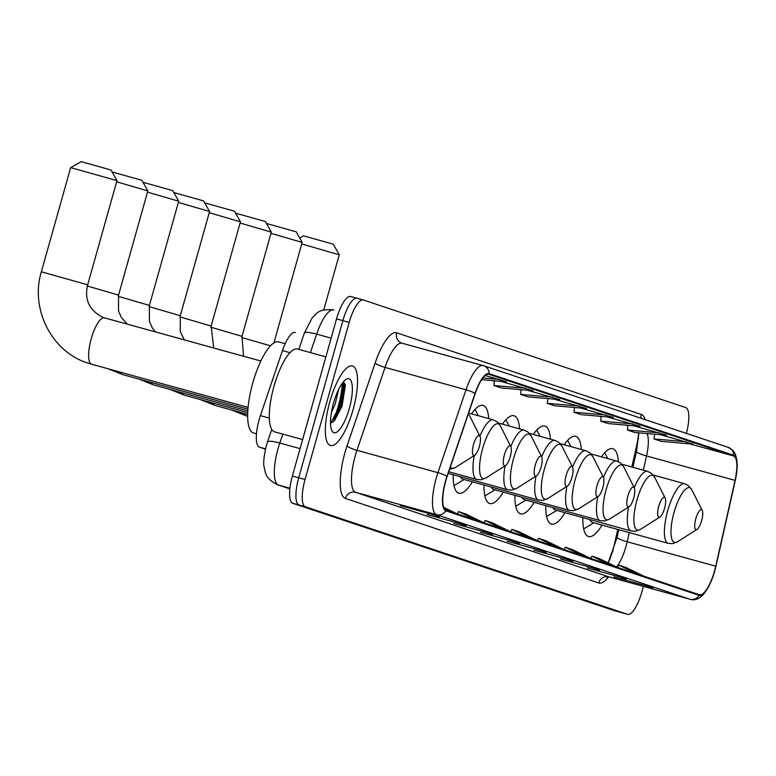 <?xml version="1.0" encoding="UTF-8"?>
<svg xmlns="http://www.w3.org/2000/svg" width="776" height="776" viewBox="0 0 776 776"><rect width="100%" height="100%" fill="white"/><g stroke="black" fill="none" stroke-linecap="round" stroke-linejoin="round"><path stroke-width="1.16" d="M488.705 418.584A45.532 13.541 105.4 0 0 483.118 405.441A45.532 13.541 105.4 0 0 471.575 413.85M519.571 428.885A45.532 13.541 105.4 0 0 513.984 415.742A45.532 13.541 105.4 0 0 502.45 424.152M550.436 439.187A45.532 13.541 105.4 0 0 544.849 426.053A45.532 13.541 105.4 0 0 533.316 434.453M581.311 449.488A45.532 13.541 105.4 0 0 575.714 436.355A45.532 13.541 105.4 0 0 564.181 444.755M618.375 461.642A45.532 13.541 105.4 0 0 612.798 448.722A45.532 13.541 105.4 0 0 601.458 456.831M631.829 466.997L636.601 445.86A34.367 10.224 105.4 0 0 638.658 432.814M608.908 561.485A34.367 10.224 105.4 0 0 614.592 543.442L617.754 529.416M484.079 485.039A45.532 13.541 105.4 0 0 489.753 503.537A45.532 13.541 105.4 0 0 503.217 492.1M545.809 505.642A45.532 13.541 105.4 0 0 551.484 524.139A45.532 13.541 105.4 0 0 564.947 512.703M514.944 495.34A45.532 13.541 105.4 0 0 520.618 513.838A45.532 13.541 105.4 0 0 534.082 502.402M453.213 474.737A45.532 13.541 105.4 0 0 458.888 493.235A45.532 13.541 105.4 0 0 472.351 481.799M582.902 517.66A45.532 13.541 105.4 0 0 588.557 536.507A45.532 13.541 105.4 0 0 602.021 525.08M265.44 449.168L259.407 447.151A25.773 7.663 -74.6 0 1 260.416 415.635L282.435 350.616A25.773 7.663 -74.6 0 1 295.258 332.477A25.773 7.663 -74.6 0 1 295.375 332.506L295.258 332.477M333.719 419.011A34.367 10.224 105.4 0 0 338.491 405.479A34.367 10.224 105.4 0 0 342.206 383.325M356.902 298.197L350.81 296.519A25.773 7.663 105.4 0 0 350.694 296.48A25.773 7.663 105.4 0 0 336.551 318.897L292.387 476.027A25.773 7.663 105.4 0 0 292.688 503.265L614.941 610.819A25.773 7.663 105.4 0 0 615.058 610.848A25.773 7.663 105.4 0 0 615.174 610.877M363.226 299.943L357.135 298.265A25.773 7.663 105.4 0 0 357.018 298.226A25.773 7.663 105.4 0 0 342.876 320.643L298.712 477.774A25.773 7.663 105.4 0 0 299.022 505.011L621.266 612.565A25.773 7.663 105.4 0 0 621.382 612.594A25.773 7.663 105.4 0 0 621.498 612.623M353.09 409.621A41.235 12.261 105.4 0 0 352.411 365.981A41.235 12.261 105.4 0 0 329.79 401.842A41.235 12.261 105.4 0 0 330.46 445.482A41.235 12.261 105.4 0 0 353.09 409.621A41.235 12.261 105.4 0 0 352.411 365.981A41.235 12.261 105.4 0 0 329.79 401.842A41.235 12.261 105.4 0 0 330.46 445.482A41.235 12.261 105.4 0 0 353.09 409.621M714.57 570.835A27.49 8.177 -74.6 0 1 699.486 594.746A27.49 8.177 -74.6 0 1 699.36 594.707L446.035 510.152A27.49 8.177 -74.6 0 1 447.112 476.542L475.193 393.645A27.49 8.177 -74.6 0 1 488.861 374.294A27.49 8.177 -74.6 0 1 488.987 374.333L733.592 455.968A27.49 8.177 -74.6 0 1 735.085 480.383L715.744 566.199A27.49 8.177 -74.6 0 1 714.57 570.835M690.427 599.353A34.367 10.224 -74.6 0 1 690.068 599.276C698.022 601.642 706.994 595.89 714.764 570.903A28.178 8.381 105.4 0 0 715.967 566.15L735.308 480.334A28.178 8.381 105.4 0 0 733.776 455.308L489.171 373.663A28.178 8.381 105.4 0 0 475.028 393.471L446.957 476.367A28.178 8.381 105.4 0 0 445.841 510.821L699.176 595.367A28.178 8.381 105.4 0 0 714.764 570.893L715.976 566.121A8.594 1.3 -167.3 0 1 715.967 566.15L735.318 480.305A8.594 1.3 -167.3 0 1 735.308 480.334M343.807 382.733A34.367 10.224 -74.6 0 1 340.965 402.54M340.072 405.916A34.367 10.224 -74.6 0 1 336.221 417.265M357.135 298.265A25.773 7.663 105.4 0 0 357.018 298.226A25.773 7.663 105.4 0 0 342.876 320.643L298.712 477.774A25.773 7.663 105.4 0 0 299.022 505.011L621.266 612.565A25.773 7.663 105.4 0 0 621.382 612.594L615.058 610.848M432.038 514.362L400.416 505.632L432.038 514.362M431.883 514.313L439.003 516.69A6.877 6.557 -71.5 0 0 439.323 516.787M458.732 523.267L427.101 514.537L458.732 523.267M458.577 523.228L465.697 525.604A6.877 6.557 -71.5 0 0 466.017 525.701M485.427 532.181L453.795 523.451L485.427 532.181M485.262 532.132L492.391 534.509A6.877 6.557 -71.5 0 0 492.702 534.606M512.121 541.085L480.49 532.355L512.121 541.085M511.956 541.047L519.086 543.423A6.877 6.557 -71.5 0 0 519.396 543.52M645.583 585.628L613.952 576.898L645.583 585.628M645.419 585.589L652.548 587.965A6.877 6.557 -71.5 0 0 652.858 588.062M618.889 576.723L587.257 567.993L618.889 576.723M618.724 576.675L625.854 579.051A6.877 6.557 -71.5 0 0 626.164 579.148M592.195 567.809L560.563 559.079L592.195 567.809M592.039 567.77L599.159 570.147A6.877 6.557 -71.5 0 0 599.479 570.244M565.5 558.904L533.878 550.174L565.5 558.904M565.345 558.856L572.465 561.232A6.877 6.557 -71.5 0 0 572.785 561.329M538.806 550L507.184 541.26L538.806 550M538.651 549.951L545.77 552.328A6.877 6.557 -71.5 0 0 546.091 552.425M686.391 433.406A25.773 7.663 105.4 0 0 685.703 407.555L363.459 300.011A25.773 7.663 105.4 0 0 363.343 299.972A25.773 7.663 105.4 0 0 349.2 322.389L305.036 479.519A25.773 7.663 105.4 0 0 305.346 506.757L627.59 614.311A25.773 7.663 105.4 0 0 627.706 614.35A25.773 7.663 105.4 0 0 641.849 591.933L643.401 586.394M525.876 388.281L493.934 385.497L501.209 387.922L533.151 390.706L500.53 381.288M481.712 379.648L506.466 381.802L485.233 375.516M605.949 415.005L574.007 412.221L581.292 414.656L613.234 417.43L580.613 408.011M632.644 423.909L600.702 421.125L607.977 423.56L639.919 426.344L607.307 416.916M659.338 432.824L627.396 430.04L634.671 432.465L666.613 435.249L633.992 425.83M686.033 441.728L654.081 438.944L661.365 441.379L693.308 444.163L660.686 434.735M552.57 397.186L520.618 394.402L527.903 396.837L559.845 399.621L527.224 390.192M579.255 406.1L547.313 403.316L554.597 405.741L586.54 408.525L553.918 399.097M537.167 540.571L519.154 531.822L511.879 529.397L510.763 531.764M529.892 538.146L511.879 529.397M563.861 549.486L545.848 540.736L538.563 538.302L537.458 540.668M556.576 547.051L538.563 538.302M590.555 558.39L572.543 549.641L565.258 547.216L564.142 549.573M583.271 555.955L565.258 547.216M617.25 567.295L599.237 558.545L591.952 556.12L590.837 558.487M609.965 564.87L591.952 556.12M643.934 576.209L625.922 567.46L618.647 565.025L617.531 567.392M636.659 573.774L618.647 565.025M510.472 531.667L492.459 522.917L485.184 520.483L484.069 522.849M503.197 529.232L485.184 520.483M483.787 522.752L465.775 514.003L458.49 511.578L457.374 513.945M476.503 520.327L458.49 511.578M457.093 513.848L443.697 507.339M449.808 511.413L444.405 508.794M547.313 403.316L547.827 398.573M574.007 412.221L574.521 407.478M600.702 421.125L601.206 416.382M627.396 430.04L627.9 425.296M654.081 438.944L654.595 434.201M520.618 394.402L521.132 389.659M493.934 385.497L494.438 380.754M499.181 379.367L482.924 377.951M299.681 237.999L303.523 235.836L333.302 244.207L339.248 254.8L301.738 243.965M695.81 518.717A10.311 3.065 105.4 0 0 697.042 529.377A10.311 3.065 105.4 0 0 701.64 520.657A10.311 3.065 105.4 0 0 702.251 510.492A10.311 3.065 105.4 0 0 695.81 518.717M589.808 519.561A30.933 9.196 105.4 0 0 592.447 522.432L668.243 543.355L672.579 543.637L677.419 541.813A28.411 8.449 105.4 0 1 674.043 512.403A28.411 8.449 105.4 0 1 691.785 489.763L688.574 485.718L684.704 483.729A30.933 9.196 105.4 0 0 667.738 510.627A30.933 9.196 105.4 0 0 668.243 543.355M583.668 528.863A40.808 12.135 105.4 0 0 584.318 528.505L593.805 522.811M607.802 458.577L605.047 453.417A40.808 12.135 105.4 0 0 604.669 452.777M266.449 223.469L296.219 231.83L302.165 242.422L270.97 233.314M658.737 506.34A10.311 3.065 105.4 0 0 659.959 517.01A10.311 3.065 105.4 0 0 664.557 508.28A10.311 3.065 105.4 0 0 665.178 498.124A10.311 3.065 105.4 0 0 658.737 506.34M552.91 507.601A30.933 9.196 105.4 0 0 555.364 510.055L631.16 530.978L635.505 531.259L640.336 529.436A28.411 8.449 105.4 0 1 636.96 500.035A28.411 8.449 105.4 0 1 654.711 477.385L651.491 473.341L647.62 471.352A30.933 9.196 105.4 0 0 634.264 487.726M546.585 516.486A40.808 12.135 105.4 0 0 547.235 516.137L556.722 510.433M570.952 446.627L567.964 441.04A40.808 12.135 105.4 0 0 567.586 440.399M273.909 342.953L302.165 242.422M235.584 213.167L265.353 221.529L271.299 232.121L240.104 223.013M627.871 496.039A10.311 3.065 105.4 0 0 629.093 506.709A10.311 3.065 105.4 0 0 633.691 497.979A10.311 3.065 105.4 0 0 634.312 487.823A10.311 3.065 105.4 0 0 627.871 496.039M522.044 497.3A30.933 9.196 105.4 0 0 524.498 499.754L600.294 520.677L604.64 520.958L609.47 519.134A28.411 8.449 105.4 0 1 606.095 489.734A28.411 8.449 105.4 0 1 623.836 467.084L620.625 463.039L616.755 461.051A30.933 9.196 105.4 0 0 603.398 477.424M515.72 506.185A40.808 12.135 105.4 0 0 516.37 505.836L525.856 500.132M540.086 436.325L537.099 430.738A40.808 12.135 105.4 0 0 536.72 430.098M204.719 202.866L234.488 211.227L240.434 221.82L209.239 212.711M597.006 485.737A10.311 3.065 105.4 0 0 598.228 496.407A10.311 3.065 105.4 0 0 602.826 487.677A10.311 3.065 105.4 0 0 603.437 477.521A10.311 3.065 105.4 0 0 597.006 485.737M491.179 486.998A30.933 9.196 105.4 0 0 493.633 489.452L569.429 510.375L573.774 510.657L578.605 508.833A28.411 8.449 105.4 0 1 575.229 479.432A28.411 8.449 105.4 0 1 592.971 456.783L589.76 452.738L585.89 450.749A30.933 9.196 105.4 0 0 572.523 467.123M484.855 495.883A40.808 12.135 105.4 0 0 485.504 495.534L494.991 489.831M509.221 426.024L506.233 420.437A40.808 12.135 105.4 0 0 505.855 419.797M173.843 192.564L203.622 200.926L209.569 211.518L178.373 202.41M566.14 475.436A10.311 3.065 105.4 0 0 567.363 486.106A10.311 3.065 105.4 0 0 571.96 477.376A10.311 3.065 105.4 0 0 572.572 467.22A10.311 3.065 105.4 0 0 566.14 475.436M460.313 476.697A30.933 9.196 105.4 0 0 462.768 479.151L538.563 500.074L542.909 500.355L547.74 498.532A28.411 8.449 105.4 0 1 544.364 469.131A28.411 8.449 105.4 0 1 562.105 446.481L558.895 442.436L555.024 440.448A30.933 9.196 105.4 0 0 541.658 456.821M453.989 485.582A40.808 12.135 105.4 0 0 454.639 485.233L464.126 479.529M478.355 415.723L475.368 410.135A40.808 12.135 105.4 0 0 474.99 409.495M142.978 182.263L172.757 190.624L178.703 201.217L147.508 192.108M535.275 465.134A10.311 3.065 105.4 0 0 536.497 475.804A10.311 3.065 105.4 0 0 541.095 467.074A10.311 3.065 105.4 0 0 541.706 456.918A10.311 3.065 105.4 0 0 535.275 465.134M112.113 171.962L141.892 180.323L147.838 190.915L116.642 181.807M504.4 454.833A10.311 3.065 105.4 0 0 505.632 465.503A10.311 3.065 105.4 0 0 510.23 456.773A10.311 3.065 105.4 0 0 510.841 446.617A10.311 3.065 105.4 0 0 504.4 454.833M87.368 286.014L118.544 295.123L147.838 190.915M81.247 161.65L111.026 170.022L116.972 180.614L70.655 167.606L81.247 161.65M473.535 444.532A10.311 3.065 105.4 0 0 474.766 455.202A10.311 3.065 105.4 0 0 479.364 446.472A10.311 3.065 105.4 0 0 479.975 436.316A10.311 3.065 105.4 0 0 473.535 444.532M285.17 343.681L278.691 341.886A47.249 14.055 105.4 0 0 252.772 382.985A47.249 14.055 105.4 0 0 253.548 432.989L256.478 433.794M325.881 356.873L297.518 349.045A42.961 12.775 105.4 0 0 273.957 386.399A42.961 12.775 105.4 0 0 274.655 431.863L302.63 439.585M338.608 389.484L335.116 404.306L331.439 412.289M349.345 408.37A28.004 8.332 105.4 0 0 346.018 379.386A28.004 8.332 105.4 0 0 333.525 403.093A28.004 8.332 105.4 0 0 331.856 430.699A28.004 8.332 105.4 0 0 349.345 408.37M343.584 381.743L343.962 383.887L339.927 405.732L330.498 423.405L334.611 420.417L342.032 406.255L345.407 385.1L343.467 381.705M345.204 384.168L341.178 406.071L333.37 421.727A34.367 10.224 105.4 0 0 339.287 405.702A34.367 10.224 105.4 0 0 343.021 382.248M290.001 352.711L282.435 350.616M269.32 418.099L260.416 415.635M265.518 448.838L259.407 447.151M612.487 551.445A11.165 1.688 12.7 0 0 613.011 551.503M282.803 434.114L279.777 443.038A34.367 10.224 105.4 0 0 278.021 448.732A34.367 10.224 105.4 0 0 278.429 485.048L289.933 488.23M300.079 448.644L279.777 443.038A17.179 3.104 -161.3 0 0 267.478 441.99L271.745 429.39M614.941 610.819L627.59 614.311M292.688 503.265L305.346 506.757M292.387 476.027L305.036 479.519M336.551 318.897L349.2 322.389M267.478 441.99L266.333 445.705C263.879 456.21 263.142 463.34 264.131 467.084C265.664 472.7 264.829 478.385 277.633 484.816A17.179 16.403 108.5 0 0 278.429 485.048L289.865 488.87M310.41 352.605L316.666 334.136A17.179 3.104 -161.3 0 0 304.357 333.088L312.039 318.082C316.579 313.989 317.85 308.402 333.758 309.944L333.903 309.983A34.367 10.224 105.4 0 0 333.758 309.944A34.367 10.224 105.4 0 0 316.666 334.136L331.148 338.132M637.95 438.721A11.165 1.688 12.7 0 0 638.57 438.789M616.59 566.975A27.49 8.177 105.4 0 0 626.009 546.382A27.49 8.177 105.4 0 0 627.183 541.755L629.249 532.588M608.559 576.801A42.961 12.775 -74.6 0 1 598.713 582.96L345.378 498.415A8.594 8.206 108.5 0 1 355.612 492.324L608.947 576.878A34.367 10.224 105.4 0 0 609.102 576.917A34.367 10.224 105.4 0 0 609.257 576.956M345.378 498.415A42.961 12.775 -74.6 0 1 344.874 453.009A42.961 12.775 -74.6 0 1 347.076 445.89L375.147 362.993A42.961 12.775 -74.6 0 1 396.701 332.817L641.306 414.452A42.961 12.775 -74.6 0 1 645.234 419.67M355.204 456.007A34.367 10.224 105.4 0 0 355.612 492.324L436.578 514.672A34.367 10.224 -74.6 0 1 437.936 472.662L466.007 389.765A34.367 10.224 -74.6 0 1 483.099 365.574A34.367 10.224 -74.6 0 1 483.254 365.622A8.594 8.206 -71.5 0 1 483.652 365.738L402.133 343.215A34.367 10.224 105.4 0 0 385.041 367.407L356.97 450.313A34.367 10.224 105.4 0 0 355.204 456.007M735.318 480.305L737.2 466.696L736.948 460.149L735.26 453.921L732.748 450.225L728.257 447.374A8.594 8.206 108.5 0 1 733.776 455.308M489.171 373.663A8.594 8.206 -71.5 0 0 483.652 365.738L728.257 447.374M475.028 393.471A8.594 1.552 -161.3 0 0 466.007 389.765L385.041 367.407A8.594 1.552 18.7 0 1 375.147 362.993M446.957 476.367A8.594 1.552 -161.3 0 0 437.936 472.662L356.97 450.313A8.594 1.552 18.7 0 1 347.076 445.89M445.841 510.821A8.594 8.206 108.5 0 1 436.578 514.672L689.913 599.227A8.594 8.206 -71.5 0 0 699.176 595.367M607.084 576.597L606.541 576.985L609.102 576.917L690.068 599.276A34.367 10.224 -74.6 0 1 689.913 599.227L608.947 576.878A8.594 8.206 108.5 0 0 598.713 582.96M482.944 365.535L402.288 343.264A34.367 10.224 105.4 0 0 402.133 343.215L401.89 343.147A8.594 8.206 108.5 0 1 396.701 332.817M641.083 418.283A8.594 8.206 108.5 0 1 641.306 414.452M715.744 566.199L627.183 541.755A15.462 2.338 12.7 0 1 617.124 537.196L618.812 529.707M735.085 480.383L646.534 455.939A27.49 8.177 105.4 0 0 647.029 433.541M643.323 470.169L646.534 455.939A15.462 2.338 12.7 0 1 636.475 451.389L638.929 432.843M733.592 455.968L689.68 443.843M625.766 425.112L627.852 425.801L625.844 425.112M601.158 416.877L599.159 416.208M521.084 390.153L519.076 389.484M492.304 380.57L494.39 381.259L492.382 380.57M241.705 337.521L270.533 345.805M628.608 507.019A30.933 9.196 105.4 0 0 631.16 530.978M247.641 416.198L245.944 415.732A24.056 7.149 -74.6 0 1 245.837 415.693A24.056 7.149 -74.6 0 1 243.848 413.365M210.839 327.22L242.005 336.328L243.519 356.242M597.743 496.718A30.933 9.196 105.4 0 0 600.294 520.677M247.651 414.423L215.078 405.431A24.056 7.149 -74.6 0 1 214.971 405.392A24.056 7.149 -74.6 0 1 212.973 403.064M179.974 316.918L211.14 326.027L213.749 348.026M566.878 486.416A30.933 9.196 105.4 0 0 569.429 510.375M247.699 412.648L184.213 395.13A24.056 7.149 -74.6 0 1 184.106 395.091A24.056 7.149 -74.6 0 1 182.108 392.763M149.108 306.617L180.274 315.725L180.265 331.585L184.319 339.898M536.012 476.115A30.933 9.196 105.4 0 0 538.563 500.074M247.786 410.892L153.347 384.828A24.056 7.149 -74.6 0 1 153.241 384.789A24.056 7.149 -74.6 0 1 151.242 382.461M118.233 296.316L149.409 305.424L149.39 321.283L152.212 327.753L155.375 331.915M498.454 423.046L524.159 430.147L528.029 432.135L531.24 436.18A28.411 8.449 105.4 0 0 513.499 458.829A28.411 8.449 105.4 0 0 516.874 488.23L536.497 475.804M505.137 465.813A30.933 9.196 105.4 0 0 507.698 489.772L512.044 490.054L516.874 488.23M524.159 430.147A30.933 9.196 105.4 0 0 510.792 446.52M247.913 409.146L122.482 374.527A24.056 7.149 -74.6 0 1 122.375 374.488A24.056 7.149 -74.6 0 1 120.377 372.16M468.626 413.036L493.293 419.845L497.164 421.834L500.375 425.878A28.411 8.449 105.4 0 0 482.633 448.528A28.411 8.449 105.4 0 0 486.009 477.929L505.632 465.503M474.272 455.512A30.933 9.196 105.4 0 0 476.833 479.471L481.178 479.752L486.009 477.929M493.293 419.845A30.933 9.196 105.4 0 0 479.927 436.219M248.058 407.41L91.617 364.225A24.056 7.149 -74.6 0 1 91.51 364.186A24.056 7.149 -74.6 0 1 91.219 338.763A24.056 7.149 -74.6 0 1 104.421 317.84A24.056 7.149 -74.6 0 1 104.527 317.879M91.617 364.225L88.028 363.129C51.623 351.926 29.963 308.897 41.361 271.804L87.678 284.821C84.157 299.72 89.347 310.604 103.257 317.491L260.862 361.034M450.41 466.822A28.411 8.449 105.4 0 0 455.143 467.627L474.766 455.202M468.384 413.734L469.509 415.577A28.411 8.449 105.4 0 0 468.297 413.996M350.694 296.48L363.343 299.972M298.838 349.404L304.357 333.088M289.855 488.89L277.633 484.816M627.706 614.35L621.382 612.594M601.158 416.896L599.072 416.198M521.074 390.173L518.998 389.474M632.886 467.288L636.475 451.389M617.124 537.196L608.2 562.91M697.042 529.377L677.419 541.813M653.188 475.028L684.704 483.729M702.251 510.492L691.785 489.763M323.747 309.934L339.248 254.809M659.959 517.01L640.336 529.436M621.915 464.252L647.62 471.352M665.178 498.124L654.711 477.385M245.944 415.732L231.442 409.941M629.093 506.709L609.47 519.134M591.05 453.95L616.755 461.051M634.312 487.823L623.836 467.084M242.005 336.328L271.299 232.131M215.078 405.431L200.567 399.64M598.228 496.407L578.605 508.833M560.185 443.649L585.89 450.749M603.437 477.521L592.971 456.783M211.14 326.027L240.434 221.829M184.213 395.13L169.701 389.339M567.363 486.106L547.74 498.532M529.319 433.347L555.024 440.448M572.572 467.22L562.105 446.481M180.274 315.725L209.569 211.528M153.347 384.828L138.836 379.037M448.198 473.35L507.698 489.772M541.706 456.918L531.24 436.18M149.409 305.424L178.703 201.226M122.482 374.527L107.971 368.736M118.544 295.123L118.524 310.982L121.347 317.452L127.332 324.174M448.751 471.721L476.833 479.471M510.841 446.617L500.375 425.878M41.361 271.804L70.655 167.606M449.488 469.529L455.143 467.627M479.975 436.316L469.509 415.577M87.678 284.821L116.972 180.624"/></g></svg>
